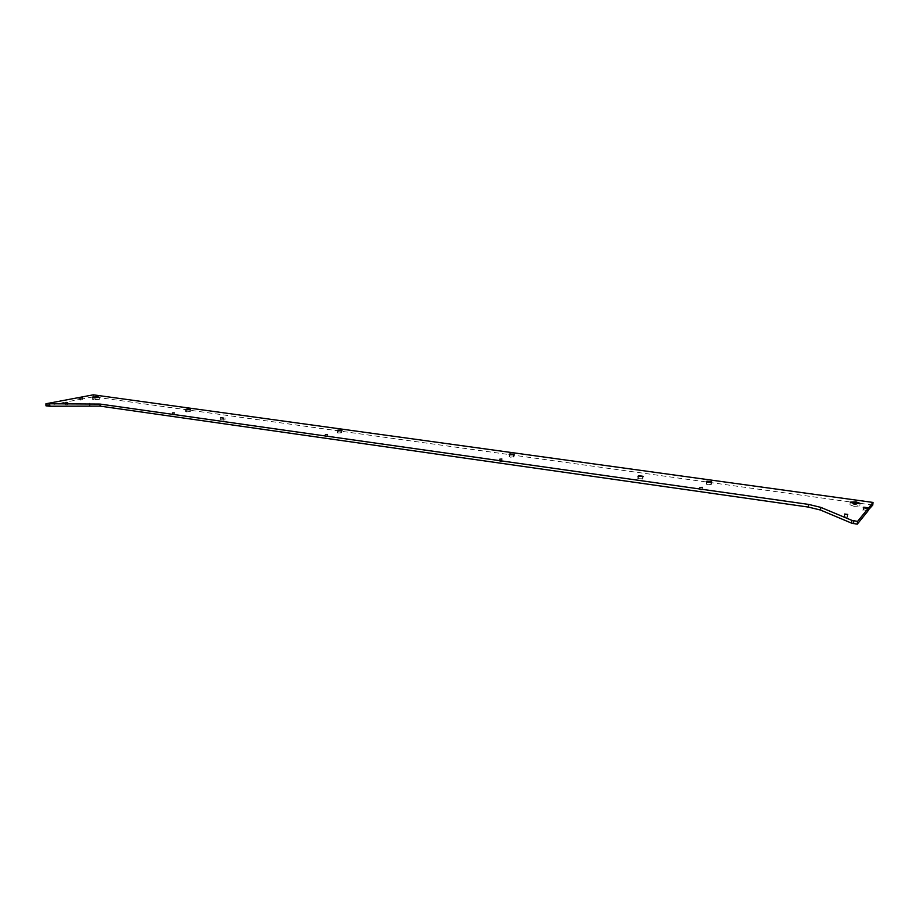 <?xml version="1.0" encoding="UTF-8"?>
<svg xmlns="http://www.w3.org/2000/svg" width="919" height="919" viewBox="0 0 919 919"><rect width="100%" height="100%" fill="white"/><g stroke="black" fill="none" stroke-linecap="round" stroke-linejoin="round"><path stroke-width="0.69" stroke-dasharray="4.59 3.45" d="M510.332 457.18L514.02 456.732L509.838 456.261L509.046 456.617L510.332 457.18M707.894 484.795L711.386 484.302L706.665 483.716L706.137 484.095L707.894 484.795M338.008 433.09L341.845 432.688L338.066 432.309L337.055 432.642L338.008 433.09M186.373 411.896L190.325 411.528L186.856 411.218L185.661 411.528L186.373 411.896M93.393 399.731L92.268 399.122L98.138 398.812L99.275 399.42L93.393 399.731M65.881 404.877L67.765 404.774L65.881 404.877M172.416 415.043L174.254 414.94L172.416 415.043M700.358 489.988L702.162 489.873L700.358 489.988M499.959 461.545L501.774 461.43L499.959 461.545M845.629 517.271L844.331 516.765L847.467 517.156L845.629 517.271M325.567 436.789L327.382 436.674L325.567 436.789M854.073 506.335L849.972 504.795L855.704 504.462L859.816 506.001L854.073 506.335M637.832 478.684L642.944 478.788L637.832 478.684L638.016 476.203M638.694 478.19L638.831 476.318M642.944 478.788L643.128 476.306M642.094 479.281L642.278 476.8M45.996 405.842L78.115 399.719L80.803 400.098L82.296 399.811L79.608 399.432L93.313 396.824L872.763 505.071M93.313 396.824L93.29 394.825M79.608 399.432L79.585 397.904M82.296 399.811L82.262 397.789M80.803 400.098L80.78 398.076M78.115 399.719L78.092 397.697M867.915 510.482L863.458 509.85L862.964 510.447L867.835 511.136M862.964 510.447L863.251 507.77M863.458 509.85L863.676 507.839M225.063 419.926L220.606 419.822L225.063 419.926L225.075 417.789M223.696 420.259L223.719 418.111M220.606 419.822L220.617 417.685M221.973 419.489L221.984 417.869M513.239 457.088L513.365 454.744M710.858 484.681L711.076 482.165M340.846 433.021L340.903 430.816M189.13 411.85L189.13 409.759M189.992 411.655L189.992 409.575M186.856 411.218L186.856 409.863M185.994 411.413L185.994 409.748M341.604 432.803L341.661 430.597M338.066 432.309L338.1 430.885M337.296 432.527L337.342 430.724M711.317 484.359L711.536 481.855M706.665 483.716L706.814 481.993M706.206 484.026L706.389 481.774M513.882 456.823L514.008 454.48M509.838 456.261L509.919 454.733M509.195 456.525L509.298 454.526M92.268 399.122L92.245 397.422M65.548 404.682L65.513 402.729M172.002 414.837L172.002 412.826M699.325 489.563L699.531 487.081M499.212 461.212L499.327 458.914M844.331 516.765L844.607 514.077M325.004 436.514L325.062 434.377M849.972 504.795L850.236 502.291M859.816 506.001L860.092 503.359M327.382 436.674L327.44 434.434M847.467 517.156L847.755 514.422M501.774 461.43L501.9 459.041M702.162 489.873L702.369 487.323M174.254 414.94L174.254 412.838M67.765 404.774L67.73 402.706M99.275 399.42L99.252 397.41M190.325 411.528L190.325 409.449M185.661 411.528L185.661 409.621M341.845 432.688L341.902 430.483M337.055 432.642L337.112 430.597M711.386 484.302L711.593 481.786M706.137 484.095L706.332 481.694M514.02 456.732L514.146 454.388M509.046 456.617L509.16 454.423"/><path stroke-width="1.38" d="M510.459 454.825L514.146 454.388L509.965 453.917L509.172 454.273L510.459 454.825M708.101 482.28L711.593 481.786L706.872 481.211L706.343 481.59L708.101 482.28M338.066 430.885L341.902 430.483L338.123 430.103L337.112 430.437L338.066 430.885L338.123 430.103M186.373 409.817L190.325 409.449L186.856 409.139L185.661 409.449L186.373 409.817M93.37 397.72L92.245 397.111L98.115 396.801L99.252 397.41L93.37 397.72M65.846 402.809L67.73 402.706L65.846 402.809M172.416 412.93L174.254 412.838L172.416 412.93M700.565 487.426L702.369 487.323L700.565 487.426M500.085 459.155L501.9 459.041L500.085 459.155M845.917 514.537L844.618 514.031L847.755 514.422L845.917 514.537M325.613 434.549L327.44 434.434L325.613 434.549M854.348 503.692L850.247 502.165L855.98 501.831L860.092 503.359L854.348 503.692M638.831 476.318L638.866 475.709L638.016 476.203L643.128 476.306L638.866 475.709M867.915 510.482L872.763 505.071L873.05 502.44L868.616 507.862L863.745 507.185L863.251 507.77L868.133 508.46L857.565 521.395L851.879 520.372L820.793 507.368L808.594 504.405L100.045 404.061L45.95 403.763L78.092 397.697L80.78 398.076L82.262 397.789L79.574 397.422L93.29 394.825L873.05 502.44M868.133 508.46L867.835 511.136L857.266 524.175L851.591 523.141L820.518 510.045L808.329 507.07L100.068 406.118L49.569 406.221L45.996 405.842L45.95 403.763M857.266 524.175L857.565 521.395M863.676 507.839L863.745 507.185M868.329 510.539L868.616 507.862M223.719 418.111L220.617 417.685L223.719 418.111M48.006 406.129L47.96 404.05M49.569 406.221L49.534 404.142M89.648 405.578L89.625 403.51M100.068 406.118L100.045 404.061M808.329 507.07L808.594 504.405M820.518 510.045L820.793 507.368M851.591 523.141L851.879 520.372M853.544 523.623L853.843 520.843M186.856 409.863L186.856 409.139M706.814 481.993L706.872 481.211M509.919 454.733L509.965 453.917"/></g></svg>
